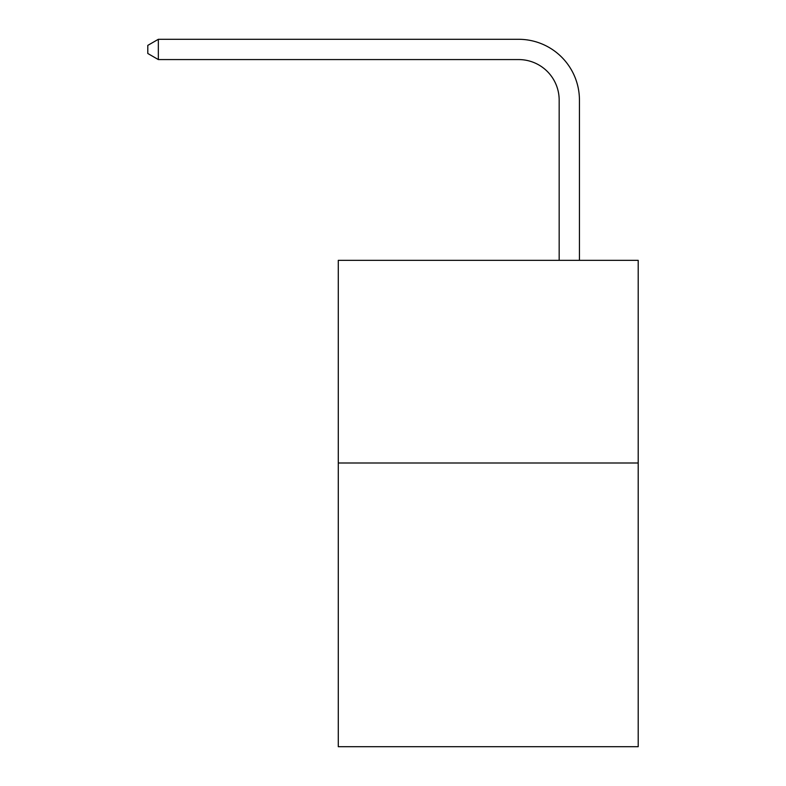 <?xml version="1.0" encoding="UTF-8"?>
<svg xmlns="http://www.w3.org/2000/svg" width="786" height="786" viewBox="0 0 786 786"><rect width="100%" height="100%" fill="white"/><g stroke="black" fill="none" stroke-linecap="round" stroke-linejoin="round"><path stroke-width="1.18" d="M638.203 462.993L638.203 746.7L338.285 746.7L338.285 260.343L638.203 260.343L638.203 462.993L338.285 462.993M559.17 260.343L559.17 100.097A40.528 40.528 0 0 0 518.642 59.569L158.34 59.569L147.797 53.487L147.797 45.382L158.34 39.3L518.642 39.3A60.797 60.797 0 0 1 579.439 100.097L579.439 260.343M559.17 100.097A40.528 40.528 0 0 0 518.642 59.569A40.528 40.528 0 0 1 559.17 100.097A40.528 40.528 0 0 0 518.642 59.569A40.528 40.528 0 0 1 559.17 100.097A40.528 40.528 0 0 0 518.642 59.569A40.528 40.528 0 0 1 559.17 100.097A40.528 40.528 0 0 0 518.642 59.569A40.528 40.528 0 0 1 559.17 100.097A40.528 40.528 0 0 0 518.642 59.569A40.528 40.528 0 0 1 559.17 100.097A40.528 40.528 0 0 0 518.642 59.569A40.528 40.528 0 0 1 559.17 100.097A40.528 40.528 0 0 0 518.642 59.569A40.528 40.528 0 0 1 559.17 100.097A40.528 40.528 0 0 0 518.642 59.569A40.528 40.528 0 0 1 559.17 100.097A40.528 40.528 0 0 0 518.642 59.569A40.528 40.528 0 0 1 559.17 100.097A40.528 40.528 0 0 0 518.642 59.569A40.528 40.528 0 0 1 559.17 100.097A40.528 40.528 0 0 0 518.642 59.569A40.528 40.528 0 0 1 559.17 100.097A40.528 40.528 0 0 0 518.642 59.569A40.528 40.528 0 0 1 559.17 100.097A40.528 40.528 0 0 0 518.642 59.569A40.528 40.528 0 0 1 559.17 100.097A40.528 40.528 0 0 0 518.642 59.569A40.528 40.528 0 0 1 559.17 100.097M158.34 39.3L518.642 39.3L158.34 39.3L518.642 39.3L158.34 39.3L518.642 39.3L158.34 39.3L518.642 39.3L158.34 39.3L518.642 39.3L158.34 39.3L518.642 39.3L158.34 39.3L518.642 39.3L158.34 39.3L518.642 39.3L158.34 39.3L518.642 39.3L158.34 39.3L518.642 39.3L158.34 39.3L518.642 39.3L158.34 39.3L518.642 39.3L158.34 39.3L518.642 39.3L158.34 39.3L518.642 39.3L158.34 39.3L158.34 59.569"/></g></svg>
